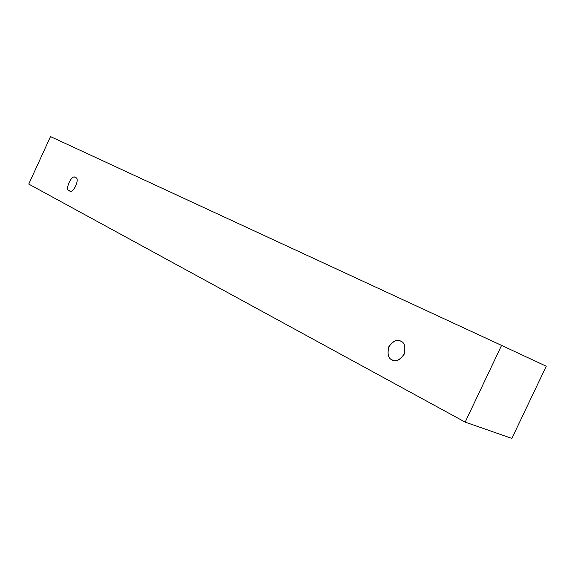 <?xml version="1.0" encoding="UTF-8"?>
<svg xmlns="http://www.w3.org/2000/svg" width="575" height="575" viewBox="0 0 575 575"><rect width="100%" height="100%" fill="white"/><g stroke="black" fill="none" stroke-linecap="round" stroke-linejoin="round"><path stroke-width="0.86" d="M511.865 438.423L465.168 422.115L28.75 184.086L50.499 136.577L501.58 345.402L465.168 422.115L511.865 438.423L546.25 366.225L501.58 345.402L546.25 366.225L511.865 438.423M28.75 184.086L465.168 422.115L501.58 345.402L50.499 136.577L28.75 184.086M75.397 177.632C80.802 177.625 72.73 195.184 69.403 190.684C64.077 190.612 72.047 173.255 75.397 177.632L75.282 177.582C71.731 173.535 64.206 190.742 69.403 190.684L69.568 190.771C73.226 194.745 80.593 177.431 75.397 177.632M400.811 341.191C404.635 342.52 405.72 346.941 404.06 354.452C399.366 360.403 395.356 362.2 392.013 359.849C388.247 358.448 387.198 354.049 388.865 346.646C393.465 340.745 397.447 338.927 400.811 341.191L400.351 340.982C396.743 339.027 392.833 341.09 388.628 347.178C387.291 354.329 388.42 358.548 392.013 359.849L392.718 360.173C396.448 362.042 400.351 359.857 404.419 353.618C405.562 346.517 404.362 342.369 400.811 341.191"/></g></svg>
